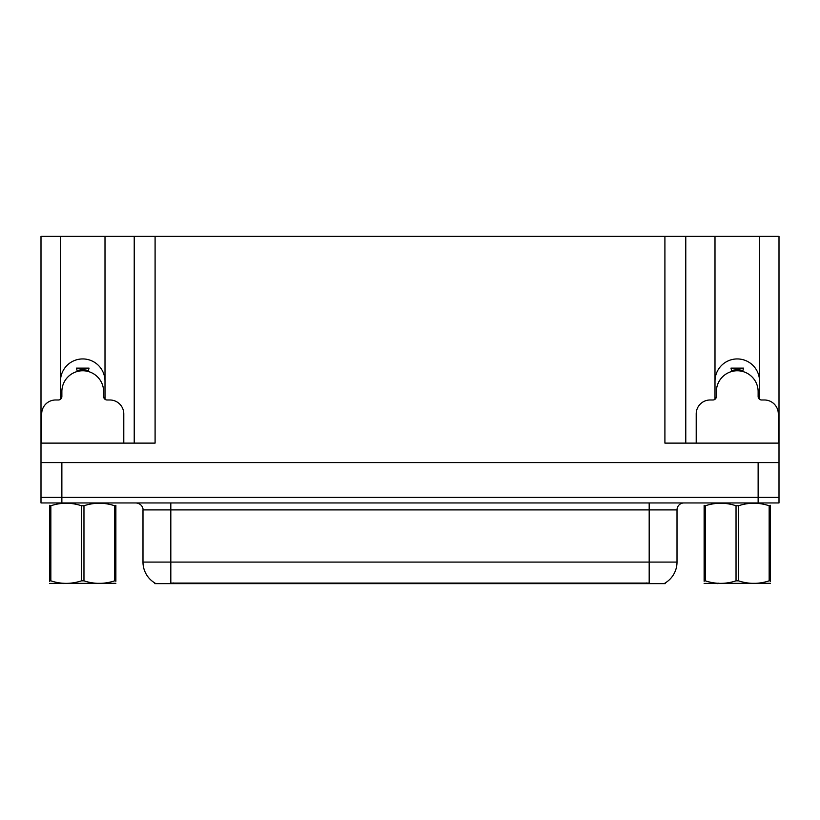 <?xml version="1.0" encoding="UTF-8"?>
<svg xmlns="http://www.w3.org/2000/svg" width="820" height="820" viewBox="0 0 820 820"><rect width="100%" height="100%" fill="white"/><g stroke="black" fill="none" stroke-linecap="round" stroke-linejoin="round"><path stroke-width="1.23" d="M665.184 582.958L665.184 583.645L154.816 583.645L154.816 582.958M60.475 381.197A22.263 22.263 0 0 1 82.738 358.934A22.263 22.263 0 0 1 105.001 381.197M61.869 502.947L779 502.947L779 497.381L41 497.381L41 462.593L61.869 462.593L61.869 497.381L41 497.381L41 502.947L61.869 502.947L61.869 497.381L779 497.381L779 462.593L61.869 462.593M105.001 399.289L105.001 236.355L664.907 236.355L664.907 443.118L779 443.118L779 462.593M60.475 399.289L60.475 236.355L41 236.355L41 443.118L155.093 443.118L155.093 236.355M41 443.118L41 462.593M759.525 399.289L759.525 236.355L779 236.355L779 443.118M134.224 236.355L134.224 443.118M664.907 236.355L685.776 236.355L685.776 443.118M685.776 236.355L714.999 236.355L714.999 399.289M759.525 236.355L714.999 236.355M60.475 236.355L105.001 236.355M759.525 381.197A22.263 22.263 0 0 0 737.262 358.934A22.263 22.263 0 0 0 714.999 381.197M155.021 583.082A24.354 24.354 0 0 1 142.987 562.079L170.816 562.079L170.816 583.082L649.184 583.082L649.184 562.079L677.012 562.079L677.012 509.907A6.96 6.96 0 0 1 683.972 502.947M142.987 562.079L142.987 509.907C143.346 508.779 142.157 503.593 136.028 502.947M664.979 583.082A24.354 24.354 0 0 0 677.012 562.079M77.336 371.47L76.444 368.118L89.042 368.118L88.14 371.47M123.789 443.118L123.789 413.895A13.909 13.909 0 0 0 109.87 399.986L107.092 399.986A3.475 3.475 0 0 1 103.617 396.501L103.617 391.632A20.869 20.869 0 0 0 82.738 370.763A20.869 20.869 0 0 0 61.869 391.632L61.869 396.501A3.475 3.475 0 0 1 58.394 399.986L55.606 399.986A13.909 13.909 0 0 0 41.697 413.895L41.697 443.118M60.475 397.597L61.787 397.249M103.689 397.249L105.001 397.597M731.86 371.47L730.958 368.118L743.555 368.118L742.664 371.47M778.303 443.118L778.303 413.895A13.909 13.909 0 0 0 764.394 399.986L761.606 399.986A3.475 3.475 0 0 1 758.131 396.501L758.131 391.632A20.869 20.869 0 0 0 737.262 370.763A20.869 20.869 0 0 0 716.383 391.632L716.383 396.501A3.475 3.475 0 0 1 712.908 399.986L710.13 399.986A13.909 13.909 0 0 0 696.211 413.895L696.211 443.118M714.999 397.597L716.311 397.249M758.213 397.249L759.525 397.597M115.876 583.286L49.61 583.399M115.876 581.288L115.876 580.837C115.876 584.209 115.876 584.209 115.876 580.837L114.646 580.837L114.646 505.755C104.458 502.393 94.238 502.393 83.968 505.755L81.508 505.755C71.33 502.393 61.11 502.393 50.84 505.755L49.61 505.755C49.61 502.383 49.61 502.383 49.61 505.755L49.61 505.304M83.968 505.755L83.968 580.837C94.156 584.199 104.376 584.199 114.646 580.837M83.968 580.837L81.508 580.837L81.508 505.755M115.876 505.304L115.876 505.755C115.876 502.383 115.876 502.383 115.876 505.755L114.646 505.755M115.876 505.755L115.876 580.837M50.84 505.755L50.84 580.837L49.61 580.837L49.61 505.755M50.84 580.837C61.018 584.199 71.248 584.199 81.508 580.837M49.61 580.837C49.61 584.209 49.61 584.209 49.61 580.837L49.61 581.288M770.39 583.286L704.124 583.399M770.39 581.288L770.39 580.837C770.39 584.209 770.39 584.209 770.39 580.837L769.16 580.837L769.16 505.755C758.982 502.393 748.752 502.393 738.492 505.755L736.032 505.755C725.843 502.393 715.624 502.393 705.354 505.755L704.124 505.755C704.124 502.383 704.124 502.383 704.124 505.755L704.124 505.304M738.492 505.755L738.492 580.837C748.67 584.199 758.889 584.199 769.16 580.837M738.492 580.837L736.032 580.837L736.032 505.755M770.39 505.304L770.39 505.755C770.39 502.383 770.39 502.383 770.39 505.755L769.16 505.755M770.39 505.755L770.39 580.837M705.354 505.755L705.354 580.837L704.124 580.837L704.124 505.755M705.354 580.837C715.542 584.199 725.761 584.199 736.032 580.837M704.124 580.837C704.124 584.209 704.124 584.209 704.124 580.837L704.124 581.288M758.131 462.593L758.131 502.947M646.396 583.645L646.396 582.958M173.604 583.645L173.604 582.958M649.184 502.947L649.184 509.907L142.987 509.907M677.012 509.907L649.184 509.907L649.184 562.079L170.816 562.079L170.816 502.947M88.201 371.255A21.105 21.105 0 0 0 77.285 371.255M88.386 370.568A21.802 21.802 0 0 0 77.1 370.568M742.715 371.255A21.105 21.105 0 0 0 731.799 371.255M742.899 370.568A21.802 21.802 0 0 0 731.614 370.568M63.898 583.194L63.119 583.645M718.412 583.194L717.643 583.645"/></g></svg>
